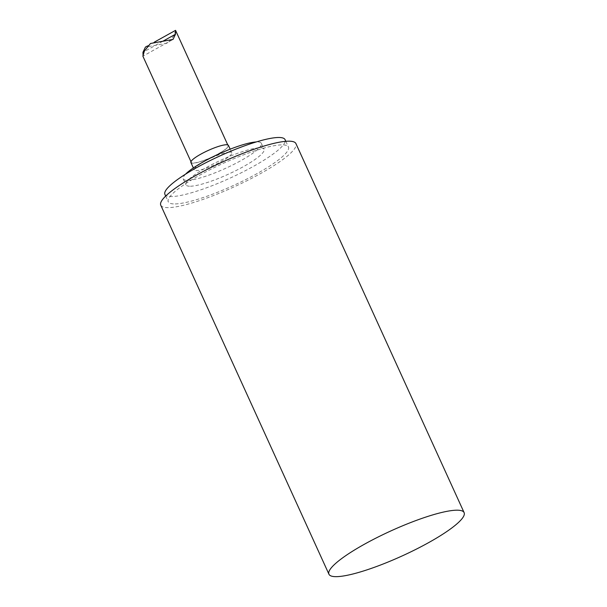 <?xml version="1.0" encoding="UTF-8"?>
<svg xmlns="http://www.w3.org/2000/svg" width="607" height="607" viewBox="0 0 607 607"><rect width="100%" height="100%" fill="white"/><g stroke="black" fill="none" stroke-linecap="round" stroke-linejoin="round"><path stroke-width="0.46" stroke-dasharray="3.04 2.28" d="M175.56 30.358L174.08 35.418L167.957 43.051L145.422 47.103M143.047 55.116L142.895 56.17L173.018 39.425M218.406 153.753A20.221 3.733 155.5 0 0 228.073 145.581A20.221 3.733 155.5 0 0 208.125 150.574A20.221 3.733 155.5 0 0 191.273 162.357A20.221 3.733 155.5 0 0 218.406 153.753M190.901 162.524A20.63 3.809 155.5 0 0 211.251 157.433A20.63 3.809 155.5 0 0 228.444 145.414M229.636 152.122A20.63 3.809 155.5 0 0 207.677 159.694A20.63 3.809 155.5 0 0 194.263 169.907A20.63 3.809 155.5 0 0 214.612 164.816A20.63 3.809 155.5 0 0 231.813 152.797A20.63 3.809 155.5 0 0 229.636 152.122M185.56 174.163A42.915 7.921 155.5 0 0 183.253 178.921A42.915 7.921 155.5 0 0 187.775 180.317A42.915 7.921 155.5 0 0 233.445 164.573A42.915 7.921 155.5 0 0 261.351 143.328A42.915 7.921 155.5 0 0 256.253 141.947M190.469 186.22A42.915 7.921 155.5 0 0 236.138 170.476A42.915 7.921 155.5 0 0 264.045 149.231A42.915 7.921 155.5 0 0 221.707 159.816A42.915 7.921 155.5 0 0 185.947 184.824A42.915 7.921 155.5 0 0 190.469 186.22M164.922 194.407A66.019 12.193 155.5 0 0 171.88 196.554A66.019 12.193 155.5 0 0 242.14 172.335A66.019 12.193 155.5 0 0 285.07 139.648M175.241 203.937A66.019 12.193 155.5 0 0 245.501 179.71A66.019 12.193 155.5 0 0 288.431 147.031A66.019 12.193 155.5 0 0 223.3 163.313A66.019 12.193 155.5 0 0 168.283 201.782A66.019 12.193 155.5 0 0 175.241 203.937M160.772 205.204A74.274 13.718 155.5 0 0 168.602 207.632A74.274 13.718 155.5 0 0 247.648 180.378A74.274 13.718 155.5 0 0 295.943 143.609M162.737 41.306L144.14 51.648M228.073 145.581L227.754 144.891M191.273 162.357L190.962 161.667M154.428 42.088L147.455 45.965M231.813 152.797L230.167 149.185M194.263 169.907L193.36 167.927M183.253 178.921L185.947 184.824M261.351 143.328L264.045 149.231M165.673 196.069L168.283 201.782M285.829 141.31L288.431 147.031"/><path stroke-width="0.91" d="M190.962 161.667L142.88 56.17L144.367 51.109L150.49 43.476L173.018 39.425L175.491 34.22L175.552 30.35L154.428 42.088M147.455 45.965L145.422 47.103L142.956 52.308L143.047 55.116M230.167 149.185L228.444 145.414A20.63 3.809 155.5 0 0 226.274 144.739A20.63 3.809 155.5 0 0 204.316 152.311A20.63 3.809 155.5 0 0 190.901 162.524L193.36 167.927M256.253 141.947A42.915 7.921 155.5 0 0 219.021 153.912A42.915 7.921 155.5 0 0 185.56 174.163M285.829 141.31L285.07 139.648A66.019 12.193 155.5 0 0 219.939 155.931A66.019 12.193 155.5 0 0 164.922 194.407L165.673 196.069M464.12 512.627L295.943 143.609A74.274 13.718 155.5 0 0 222.67 161.925A74.274 13.718 155.5 0 0 160.772 205.204L328.948 574.23A74.274 13.718 155.5 0 0 336.771 576.65A74.274 13.718 155.5 0 0 415.818 549.396A74.274 13.718 155.5 0 0 464.12 512.627A74.274 13.718 155.5 0 0 390.84 530.943A74.274 13.718 155.5 0 0 328.948 574.23M175.491 34.22L162.737 41.306M144.14 51.648L142.956 52.308M227.754 144.891L175.56 30.358"/></g></svg>
